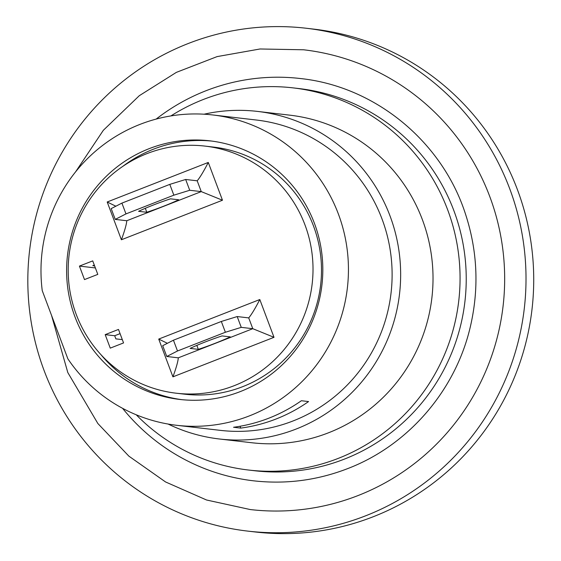 <?xml version="1.0" encoding="UTF-8"?>
<svg xmlns="http://www.w3.org/2000/svg" width="561" height="561" viewBox="0 0 561 561"><rect width="100%" height="100%" fill="white"/><g stroke="black" fill="none" stroke-linecap="round" stroke-linejoin="round"><path stroke-width="0.84" d="M122.579 408.317A202.5 199.232 -83.4 0 0 253.579 480.819C285.893 484.452 317.274 480.377 347.722 468.589C408.485 445.35 456.128 389.951 470.616 325.527C479.115 288.088 477.474 251.153 465.707 214.737C442.559 141.702 375.246 86.359 300.261 78.519A202.5 199.232 -83.4 0 0 156.147 119.093M75.546 171.911L103.329 130.299L139.282 95.707L176.357 72.376L217.107 56.605L260.045 48.982L303.599 49.782A231.427 227.696 96.6 0 1 502.937 250.325A231.427 227.696 96.6 0 1 358.065 495.552A231.427 227.696 96.6 0 1 250.241 509.549L206.546 499.998L165.558 481.955L128.862 456.135L97.866 423.527L67.804 372.553L51.563 315.45M170.909 115.924A192.374 189.274 96.6 0 1 292.933 87.86L299.097 88.575A192.374 189.274 96.6 0 1 464.929 301.488A192.374 189.274 96.6 0 1 254.743 470.756L248.579 470.041A192.374 189.274 96.6 0 1 136.225 414.782M222.479 200.228L201.259 191.61L126.779 220.739C126.484 224.463 124.689 230.802 121.4 239.764L107.2 201.988L208.278 162.445L222.479 200.228L121.4 239.764M115.854 206.21L107.2 201.988M121.912 203.11L111.183 208.608L115.243 219.4L125.973 213.902L121.912 203.11L169.794 184.38L173.854 195.172L189.723 190.27L201.259 191.61L197.199 180.81C200.053 177.388 203.748 171.266 208.278 162.445M197.199 180.81L185.663 179.471L169.794 184.38M173.854 195.172L125.973 213.902M189.723 190.27L185.663 179.471M145.306 208.299L146.8 212.268L138.574 211.315A28.927 2.398 -20.6 0 1 170.495 198.832L178.721 199.786A28.927 2.398 -20.6 0 1 146.8 212.268M126.779 220.739L115.243 219.4M274.006 337.315L252.787 328.69L178.307 357.827C178.012 361.55 176.217 367.89 172.928 376.852L158.728 339.075L259.806 299.532L274.006 337.315L172.928 376.852M167.381 343.297L158.728 339.075M173.44 340.197L162.711 345.695L166.771 356.487L177.5 350.99L173.44 340.197L221.322 321.467L225.382 332.259L241.251 327.358L252.787 328.69L248.726 317.898C251.58 314.476 255.269 308.354 259.806 299.532M248.726 317.898L237.191 316.558L221.322 321.467M178.307 357.827L166.771 356.487M241.251 327.358L237.191 316.558M225.382 332.259L177.5 350.99M190.102 348.402A28.927 2.398 -20.6 0 1 222.023 335.92L230.241 336.873A28.927 2.398 -20.6 0 1 198.328 349.356L190.102 348.402M196.834 345.387L198.328 349.356M122.796 166.365A130.18 128.076 96.6 0 1 153.434 149.198A130.18 128.076 96.6 0 1 211.904 141.091M181.89 399.67A130.18 128.076 96.6 0 1 100.945 354.664M176.266 393.212L184.737 394.194A124.395 122.389 -83.4 0 0 320.654 284.743A124.395 122.389 -83.4 0 0 213.418 147.073L204.94 146.091A124.395 122.389 -83.4 0 0 76.219 314.391A124.395 122.389 -83.4 0 0 176.266 393.212A124.395 122.389 -83.4 0 0 312.175 283.761A124.395 122.389 -83.4 0 0 204.94 146.091M118.49 329.433L123.56 342.925L110.258 348.129L105.188 334.637L118.49 329.433M120.068 333.634L114.696 335.737L115.868 338.872L122.319 339.615M105.188 334.637L114.696 335.737M94.304 265.094L92.775 265.69L94.613 265.907M79.424 266.089L92.726 260.886L97.796 274.385L84.494 279.581L79.424 266.089L95.377 267.941M233.544 427.265A156.21 153.693 -83.4 0 0 301.376 400.729L308.571 401.564A156.21 153.693 96.6 0 1 240.739 428.099L233.544 427.265M149.072 148.693A130.18 128.076 96.6 0 1 209.723 140.818A130.18 128.076 96.6 0 1 321.937 284.89A130.18 128.076 96.6 0 1 179.709 399.439A130.18 128.076 96.6 0 1 67.579 286.636A130.18 128.076 96.6 0 1 149.072 148.693M42.243 290.647L67.881 358.865A156.21 153.693 -83.4 0 0 176.708 425.301A156.21 153.693 -83.4 0 0 347.385 287.842A156.21 153.693 -83.4 0 0 212.717 114.956A156.21 153.693 -83.4 0 0 42.243 290.647M176.708 425.301L220.375 430.364A156.21 153.693 -83.4 0 0 391.059 292.912A156.21 153.693 -83.4 0 0 256.391 120.026L212.717 114.956M240.052 426.255L240.739 428.099M292.933 87.86A192.374 189.274 96.6 0 1 458.765 300.773A192.374 189.274 96.6 0 1 248.579 470.041M168.097 424.046A164.892 162.234 -83.4 0 0 219.379 438.99L251.749 442.741A164.892 162.234 -83.4 0 0 431.907 297.653A164.892 162.234 -83.4 0 0 289.764 115.159L257.394 111.401A164.892 162.234 -83.4 0 0 204.057 114.206M219.379 438.99A164.892 162.234 -83.4 0 0 399.537 293.901A164.892 162.234 -83.4 0 0 257.394 111.401M247.745 531.106L255.451 531.996A253.123 249.042 -83.4 0 0 532.01 309.272A253.123 249.042 -83.4 0 0 313.809 29.13L306.103 28.232A253.123 249.042 -83.4 0 0 188.166 43.548A253.123 249.042 -83.4 0 0 29.719 311.762A253.123 249.042 -83.4 0 0 247.745 531.106A253.123 249.042 -83.4 0 0 524.304 308.375A253.123 249.042 -83.4 0 0 306.103 28.232"/></g></svg>
